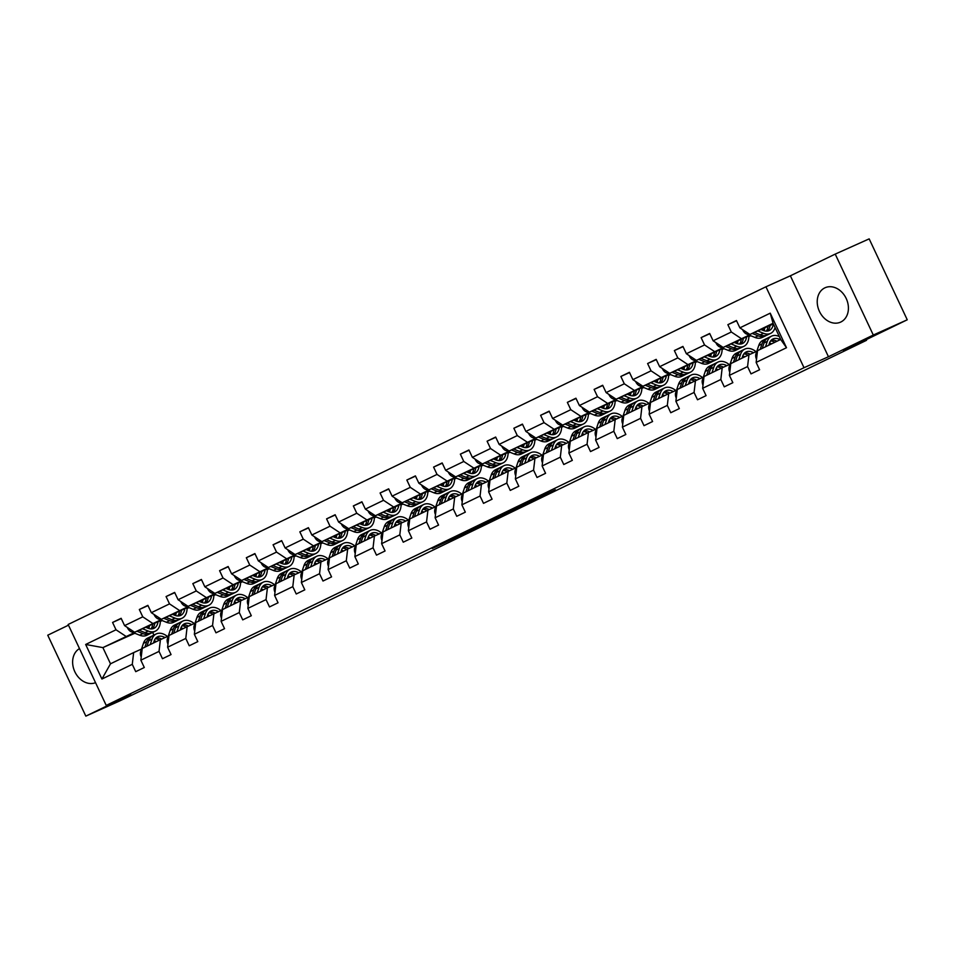 <?xml version="1.0" encoding="UTF-8"?>
<svg xmlns="http://www.w3.org/2000/svg" width="955" height="955" viewBox="0 0 955 955"><rect width="100%" height="100%" fill="white"/><g stroke="black" fill="none" stroke-linecap="round" stroke-linejoin="round"><path stroke-width="1.43" d="M452.634 538.632L432.281 548.492L477.751 527.363L452.634 538.632M824.798 287.885A18.861 14.862 -114.2 0 0 819.354 311.223A18.861 14.862 -114.2 0 0 840.543 322.145A18.861 14.862 -114.2 0 0 840.854 322.002A18.861 14.862 -114.2 0 0 846.285 298.664A18.861 14.862 -114.2 0 0 825.096 287.742A18.861 14.862 -114.2 0 0 824.798 287.885M79.504 648.6A18.861 14.862 -114.2 0 0 74.848 671.771A18.861 14.862 -114.2 0 0 95.536 682.682M68.474 625.179L47.75 635.206L85.831 716.131L119.781 700.898L214.374 655.691M835.219 254.102L790.37 275.804L828.451 356.74L873.3 335.038L835.219 254.102L869.169 238.869L907.25 319.794L843.456 350.664L866.543 340.302L866.233 339.646M873.3 335.038L907.25 319.794M537.725 497.746L507.654 511.999L535.122 499.608L555.344 489.784L513.336 509.337L537.701 497.698M866.543 340.302L214.469 655.882M828.451 356.74L804.014 367.711L106.232 705.411L68.151 624.475L765.934 286.787L804.014 367.711M85.831 716.131L130.68 694.428L106.232 705.411M478.992 525.895L455.762 537.128L503.452 514.924L478.992 525.895M482.287 524.247L529.631 502.258L482.287 524.247M756.145 362.411L757.53 350.664L780.677 339.455L786.502 347.716L756.145 362.411L759.595 369.74L751.024 373.882L747.574 366.565L729.393 375.363L732.843 382.68L724.272 386.835L720.822 379.505L702.641 388.303L706.091 395.633L697.52 399.775L694.07 392.457L675.889 401.255L679.339 408.573L670.768 412.727L667.318 405.398L649.137 414.195L652.587 421.525L644.016 425.679L640.566 418.35L622.385 427.148L625.835 434.477L617.264 438.62L613.814 431.29L595.634 440.088L599.083 447.418L590.512 451.572L587.062 444.242L568.882 453.04L572.332 460.37L563.76 464.512L560.31 457.182L542.13 465.98L545.58 473.31L537.008 477.464L533.558 470.135L515.378 478.933L518.828 486.262L510.257 490.404L506.807 483.087L488.626 491.873L492.076 499.202L483.505 503.357L480.055 496.027L461.874 504.825L465.324 512.155L456.753 516.297L453.303 508.979L435.122 517.777L438.572 525.095L430.001 529.249L426.551 521.919L408.37 530.717L411.82 538.047L403.249 542.201L399.799 534.872L381.618 543.67L385.068 550.987L376.497 555.142L373.047 547.812L354.866 556.61L358.316 563.939L349.745 568.094L346.295 560.764L328.114 569.562L331.564 576.892L322.993 581.034L319.543 573.704L301.362 582.502L304.812 589.832L296.241 593.986L292.791 586.657L274.61 595.454L278.06 602.784L269.489 606.926L266.039 599.597L247.858 608.395L251.308 615.724L242.737 619.879L239.287 612.549L221.106 621.347L224.556 628.677L215.985 632.819L212.535 625.501L194.354 634.287L197.804 641.617L189.233 645.771L185.783 638.441L167.603 647.239L171.052 654.569L162.481 658.711L159.031 651.394L140.851 660.192L144.3 667.509L135.729 671.663L132.279 664.334L101.922 679.029L85.664 644.47L116.009 629.775L112.571 622.445L121.142 618.303L124.592 625.632L142.761 616.835L139.323 609.505L147.894 605.351L151.344 612.68L169.513 603.882L166.075 596.553L174.646 592.41L178.096 599.74L196.264 590.942L192.826 583.612L201.398 579.458L204.847 586.788L223.016 577.99L219.578 570.66L228.15 566.518L231.599 573.836L249.768 565.05L246.33 557.72L254.901 553.566L258.351 560.895L276.52 552.097L273.082 544.768L281.653 540.625L285.103 547.943L303.272 539.145L299.834 531.828L308.405 527.673L311.855 535.003L330.024 526.205L326.586 518.875L335.157 514.733L338.607 522.051L356.776 513.253L353.338 505.935L361.909 501.781L365.359 509.111L383.528 500.313L380.09 492.983L388.661 488.829L392.111 496.158L410.28 487.36L406.842 480.031L415.413 475.888L418.863 483.218L437.032 474.42L433.594 467.091L442.165 462.936L445.615 470.266L463.784 461.468L460.346 454.138L468.917 449.996L472.367 457.326L490.536 448.528L487.098 441.198L495.669 437.044L499.119 444.373L517.288 435.576L513.85 428.246L522.421 424.104L525.871 431.421L544.04 422.635L540.602 415.306L549.173 411.151L552.623 418.481L570.792 409.683L567.354 402.353L575.925 398.211L579.375 405.529L597.543 396.731L594.106 389.413L602.677 385.259L606.127 392.589L624.295 383.791L620.857 376.461L629.429 372.307L632.879 379.636L651.047 370.838L647.609 363.521L656.18 359.367L659.63 366.696L677.799 357.898L674.361 350.569L682.932 346.414L686.382 353.744L704.551 344.946L701.113 337.616L709.684 333.474L713.134 340.804L731.315 332.006L727.865 324.676L736.436 320.522L739.886 327.851L770.231 313.168L786.502 347.716M749.938 335.396L723.162 347.429L749.198 335.098M761.338 329.642L764.728 328.126M762.09 329.952L764.621 328.807M741.331 338.631L731.315 332.006M723.162 347.429L713.134 340.804M729.393 375.363L730.778 363.616L748.947 354.818L747.574 366.565M756.814 351.285L748.947 354.818M723.186 348.348L696.41 360.369L722.446 348.05M734.586 342.594L737.976 341.066M748.887 336.172L750.296 335.539M735.338 342.893L737.869 341.759M750.737 335.73L748.887 336.626M714.579 351.571L704.551 344.946M696.41 360.369L686.382 353.744M702.641 388.303L704.026 376.557L722.195 367.759L720.822 379.505M730.062 364.237L722.195 367.759M696.434 361.3L669.658 373.321L695.694 360.99M707.834 355.546L711.224 354.019M722.135 349.124L723.544 348.491M708.586 355.845L711.117 354.699M723.986 348.671L722.135 349.566M687.827 364.524L677.799 357.898M669.658 373.321L659.63 366.696M675.889 401.255L677.274 389.509L695.443 380.711L694.07 392.457M703.31 377.177L695.443 380.711M669.682 374.241L642.906 386.262L668.942 373.942M681.082 368.487L684.472 366.971M695.383 362.064L696.792 361.444M681.834 368.785L684.365 367.651M697.234 361.623L695.383 362.518M661.075 377.464L651.047 370.838M642.906 386.262L632.879 379.636M649.137 414.195L650.522 402.449L668.691 393.651L667.318 405.398M676.558 390.129L668.691 393.651M642.93 387.193L616.154 399.214L642.19 386.882M654.33 381.439L657.72 379.911M668.631 375.017L670.04 374.384M655.082 381.737L657.613 380.591M670.482 374.563L668.631 375.458M634.323 390.416L624.295 383.791M616.154 399.214L606.127 392.589M622.385 427.148L623.77 415.401L641.939 406.603L640.566 418.35M649.806 403.07L641.939 406.603M616.178 400.133L589.402 412.154L615.438 399.835M627.578 394.379L630.968 392.863M641.879 387.957L643.288 387.336M628.33 394.69L630.861 393.544M643.73 387.515L641.879 388.41M607.571 403.356L597.543 396.731M589.402 412.154L579.375 405.529M595.634 440.088L597.018 428.341L615.187 419.543L613.814 431.29M623.054 416.022L615.187 419.543M589.426 413.085L562.65 425.106L588.686 412.775M600.826 407.331L604.217 405.803M615.127 400.909L616.536 400.276M601.578 407.63L604.109 406.496M616.978 400.455L615.127 401.351M580.819 416.308L570.792 409.683M562.65 425.106L552.623 418.481M568.882 453.04L570.266 441.294L588.435 432.496L587.062 444.242M596.302 428.962L588.435 432.496M562.674 426.026L535.898 438.047L561.934 425.727M574.074 420.272L577.465 418.756M588.375 413.849L589.784 413.229M574.826 420.582L577.357 419.436M590.226 413.408L588.375 414.303M554.067 429.261L544.04 422.635M535.898 438.047L525.871 431.421M542.13 465.98L543.514 454.234L561.683 445.436L560.31 457.182M569.55 441.914L561.683 445.436M535.922 438.978L509.146 450.999L535.182 438.679M547.322 433.224L550.713 431.696M561.624 426.801L563.032 426.169M548.075 433.522L550.605 432.388M563.474 426.348L561.624 427.243M527.315 442.201L517.288 435.576M509.146 450.999L499.119 444.373M515.378 478.933L516.762 467.186L534.931 458.388L533.558 470.135M542.798 454.855L534.931 458.388M509.17 451.918L482.394 463.951L508.43 451.62M520.571 446.164L523.961 444.648M534.872 439.742L536.28 439.121M521.323 446.474L523.853 445.328M536.722 439.3L534.872 440.195M500.563 455.153L490.536 448.528M482.394 463.951L472.367 457.326M488.626 491.873L490.011 480.126L508.179 471.34L506.807 483.087M516.046 467.807L508.179 471.34M482.418 464.87L455.642 476.891L481.678 464.572M493.819 459.116L497.209 457.588M508.12 452.694L509.528 452.061M494.571 459.415L497.101 458.281M509.97 452.24L508.12 453.148M473.811 468.093L463.784 461.468M455.642 476.891L445.615 470.266M461.874 504.825L463.259 493.078L481.427 484.281L480.055 496.027M489.294 480.747L481.427 484.281M455.666 477.81L428.89 489.843L454.926 477.512M467.067 472.057L470.457 470.54M481.368 465.646L482.776 465.013M467.819 472.367L470.349 471.221M483.218 465.192L481.368 466.088M447.059 481.045L437.032 474.42M428.89 489.843L418.863 483.218M435.122 517.777L436.507 506.031L454.676 497.233L453.303 508.979M462.542 493.699L454.676 497.233M428.914 490.763L402.139 502.784L428.174 490.464M440.315 485.009L443.705 483.481M454.616 478.586L456.024 477.954M441.067 485.307L443.598 484.173M456.466 478.145L454.616 479.04M420.307 493.986L410.28 487.36M402.139 502.784L392.111 496.158M408.37 530.717L409.755 518.971L427.924 510.173L426.551 521.919M435.79 506.651L427.924 510.173M402.162 503.715L375.387 515.736L401.422 503.404M413.563 497.961L416.953 496.433M427.864 491.538L429.273 490.906M414.315 498.259L416.846 497.113M429.714 491.085L427.864 491.98M393.556 506.938L383.528 500.313M375.387 515.736L365.359 509.111M381.618 543.67L383.003 531.923L401.172 523.125L399.799 534.872M409.038 519.592L401.172 523.125M375.411 516.655L348.635 528.676L374.67 516.357M386.811 510.901L390.201 509.385M401.112 504.479L402.521 503.858M387.563 511.2L390.094 510.065M402.962 504.037L401.112 504.932M366.804 519.878L356.776 513.253M348.635 528.676L338.607 522.051M354.866 556.61L356.251 544.863L374.42 536.065L373.047 547.812M382.287 532.544L374.42 536.065M348.659 529.607L321.883 541.628L347.918 529.297M360.059 523.853L363.449 522.325M374.36 517.431L375.769 516.798M360.811 524.152L363.342 523.006M376.21 516.977L374.36 517.873M340.052 532.83L330.024 526.205M321.883 541.628L311.855 535.003M328.114 569.562L329.499 557.816L347.668 549.018L346.295 560.764M355.535 545.484L347.668 549.018M321.907 542.547L295.131 554.569L321.167 542.249M333.307 536.794L336.697 535.278M347.608 530.371L349.017 529.75M334.059 537.104L336.59 535.958M349.458 529.93L347.608 530.825M313.3 545.771L303.272 539.145M295.131 554.569L285.103 547.943M301.362 582.502L302.747 570.756L320.916 561.958L319.543 573.704M328.783 558.436L320.916 561.958M295.155 555.5L268.379 567.521L294.415 555.189M306.555 549.746L309.945 548.218M320.856 543.323L322.265 542.691M307.307 550.044L309.838 548.91M322.706 542.87L320.856 543.765M286.548 558.723L276.52 552.097M268.379 567.521L258.351 560.895M274.61 595.454L275.995 583.708L294.164 574.91L292.791 586.657M302.031 571.377L294.164 574.91M268.403 568.44L241.627 580.473L267.663 568.141M279.803 562.686L283.193 561.17M294.104 556.264L295.513 555.643M280.555 562.996L283.086 561.85M295.954 555.822L294.104 556.717M259.796 571.675L249.768 565.05M241.627 580.473L231.599 573.836M247.858 608.395L249.243 596.648L267.412 587.85L266.039 599.597M275.279 584.329L267.412 587.85M241.651 581.392L214.875 593.413L240.911 581.094M253.051 575.638L256.441 574.11M267.352 569.216L268.761 568.583M253.803 575.937L256.334 574.803M269.203 568.762L267.352 569.669M233.044 584.615L223.016 577.99M214.875 593.413L204.847 586.788M221.106 621.347L222.491 609.6L240.66 600.802L239.287 612.549M248.527 597.269L240.66 600.802M214.899 594.332L188.123 606.365L214.159 594.034M226.299 588.578L229.689 587.062M240.6 582.168L242.009 581.535M227.051 588.889L229.582 587.743M242.451 581.714L240.6 582.61M206.292 597.567L196.264 590.942M188.123 606.365L178.096 599.74M194.354 634.287L195.739 622.541L213.908 613.755L212.535 625.501M221.775 610.221L213.908 613.755M188.147 607.285L161.371 619.306L187.407 606.986M199.547 601.531L202.938 600.003M213.848 595.108L215.257 594.476M200.299 601.829L202.83 600.695M215.699 594.655L213.848 595.562M179.54 610.508L169.513 603.882M161.371 619.306L151.344 612.68M167.603 647.239L168.987 635.493L187.156 626.695L185.783 638.441M195.023 623.161L187.156 626.695M161.395 620.237L134.619 632.258L160.655 619.926M172.795 614.471L176.186 612.955M187.096 608.06L188.505 607.428M173.547 614.781L176.078 613.635M188.947 607.607L187.096 608.502M152.788 623.46L142.761 616.835M134.619 632.258L124.592 625.632M140.851 660.192L142.235 648.445L160.404 639.647L159.031 651.394M168.271 636.114L160.404 639.647M134.846 633.261L102.889 647.609L133.903 632.879M146.043 627.423L149.434 625.895M160.345 621.001L161.753 620.368M149.29 626.778L146.998 627.805M162.195 620.559L160.345 621.454M126.036 636.4L116.009 629.775M85.664 644.47L102.889 647.609L110.505 663.797L133.652 652.587L132.279 664.334M790.37 275.804L765.934 286.787M780.677 339.455L773.061 323.279L749.914 334.477L773.371 323.948M141.519 649.066L133.652 652.587M152.669 632.449L153.91 635.075M110.505 663.797L101.922 679.029M749.914 334.477L739.886 327.851M770.231 313.168L773.061 323.279M121.261 618.553L112.571 622.445M148.013 605.601L139.323 609.505M174.765 592.661L166.075 596.553M201.517 579.709L192.826 583.612M228.269 566.757L219.578 570.66M255.021 553.816L246.33 557.72M281.773 540.864L273.082 544.768M308.525 527.924L299.834 531.828M335.277 514.972L326.586 518.875M362.029 502.032L353.338 505.935M388.781 489.079L380.09 492.983M415.532 476.139L406.842 480.031M442.284 463.187L433.594 467.091M469.036 450.247L460.346 454.138M495.788 437.295L487.098 441.198M522.54 424.342L513.85 428.246M549.292 411.402L540.602 415.306M576.044 398.45L567.354 402.353M602.796 385.51L594.106 389.413M629.548 372.557L620.857 376.461M656.3 359.617L647.609 363.521M683.052 346.665L674.361 350.569M709.804 333.725L701.113 337.616M736.556 320.773L727.865 324.676M471.842 529.309L459.271 535.469L482.776 524.952M487.635 522.015L482.764 524.892M487.814 522.385L471.925 529.476M497.471 517.097L487.229 521.979L497.4 516.942M127.445 627.519L127.457 627.817A6.41 3.939 64.2 0 0 131.312 631.828L139.621 635.194A18.491 11.388 64.2 0 0 146.795 635.302L150.054 633.714A18.491 11.388 64.2 0 0 151.045 633.141M148.801 628.509A15.352 9.455 64.2 0 0 149.469 625.585M142.474 628.724L148.192 631.052A18.491 11.388 64.2 0 0 155.367 631.148A18.491 11.388 64.2 0 0 160.345 620.702M145.697 627.28L148.049 628.235A15.352 9.455 64.2 0 0 154.006 628.318A15.352 9.455 64.2 0 0 158.017 621.753M136.947 631.207L142.88 633.619A18.491 11.388 64.2 0 0 150.054 633.714M152.716 624.128A15.352 9.455 -115.8 0 1 151.009 628.915M155.367 631.148L152.108 632.723A18.491 11.388 -115.8 0 1 144.945 632.628L139.084 630.252M152.251 628.856A15.352 9.455 64.2 0 0 154.77 623.209M153.469 643.002L154.101 641.103A15.352 9.455 -115.8 0 1 157.611 636.77A15.352 9.455 -115.8 0 1 165.024 637.57M150.198 644.577L152.012 639.158A18.491 11.388 -115.8 0 1 156.238 633.941A18.491 11.388 -115.8 0 1 167.459 636.472M141.221 657.052A6.41 3.939 -115.8 0 1 140.648 651.656L143.441 643.312A18.491 11.388 -115.8 0 1 147.667 638.095L150.926 636.519A18.491 11.388 64.2 0 0 146.7 641.724L144.885 647.156M154.232 640.733A15.352 9.455 -115.8 0 1 156.298 641.629M146.939 646.165L148.753 640.733A18.491 11.388 -115.8 0 1 152.979 635.517L156.238 633.941M161.658 639.086A15.352 9.455 64.2 0 0 156.107 637.821M151.988 636.102A18.491 11.388 64.2 0 0 150.926 636.519M155.283 638.752A15.352 9.455 -115.8 0 1 159.557 640.053M154.197 614.566L154.209 614.877A6.41 3.939 64.2 0 0 158.064 618.876L166.373 622.254A18.491 11.388 64.2 0 0 173.547 622.35L176.806 620.774A18.491 11.388 64.2 0 0 177.797 620.189M175.553 615.557A15.352 9.455 64.2 0 0 176.221 612.633M169.226 615.784L174.944 618.1A18.491 11.388 64.2 0 0 182.119 618.195A18.491 11.388 64.2 0 0 187.096 607.75M172.449 614.34L174.801 615.295A15.352 9.455 64.2 0 0 180.758 615.366A15.352 9.455 64.2 0 0 184.769 608.801M163.699 618.267L169.632 620.678A18.491 11.388 64.2 0 0 176.806 620.774M179.468 611.176A15.352 9.455 -115.8 0 1 177.761 615.963M182.119 618.195L178.86 619.771A18.491 11.388 -115.8 0 1 171.697 619.676L165.836 617.3M179.003 615.903A15.352 9.455 64.2 0 0 181.522 610.257M180.949 601.626L180.961 601.925A6.41 3.939 64.2 0 0 184.816 605.936L193.125 609.302A18.491 11.388 64.2 0 0 200.299 609.397L203.558 607.822A18.491 11.388 64.2 0 0 204.549 607.249M202.305 602.617A15.352 9.455 64.2 0 0 202.973 599.692M195.978 602.832L201.696 605.16A18.491 11.388 64.2 0 0 208.87 605.255A18.491 11.388 64.2 0 0 213.848 594.81M199.201 601.387L201.553 602.342A15.352 9.455 64.2 0 0 207.51 602.426A15.352 9.455 64.2 0 0 211.521 595.86M190.451 605.315L196.384 607.726A18.491 11.388 64.2 0 0 203.558 607.822M206.22 598.236A15.352 9.455 -115.8 0 1 204.513 603.023M208.87 605.255L205.612 606.831A18.491 11.388 -115.8 0 1 198.449 606.735L192.588 604.36M205.755 602.951A15.352 9.455 64.2 0 0 208.274 597.317M180.22 630.061L180.853 628.151A15.352 9.455 -115.8 0 1 184.363 623.83A15.352 9.455 -115.8 0 1 191.776 624.618M176.95 631.637L178.764 626.205A18.491 11.388 -115.8 0 1 182.99 621.001A18.491 11.388 -115.8 0 1 194.211 623.531M167.973 644.1A6.41 3.939 -115.8 0 1 167.4 638.716L170.193 630.36A18.491 11.388 -115.8 0 1 174.419 625.143L177.678 623.567A18.491 11.388 64.2 0 0 173.452 628.784L171.637 634.204M180.984 627.781A15.352 9.455 -115.8 0 1 183.05 628.688M173.691 633.213L175.505 627.781A18.491 11.388 -115.8 0 1 179.731 622.576L182.99 621.001M188.41 626.134A15.352 9.455 64.2 0 0 182.859 624.868M178.74 623.149A18.491 11.388 64.2 0 0 177.678 623.567M182.035 625.8A15.352 9.455 -115.8 0 1 186.309 627.113M206.972 617.109L207.605 615.211A15.352 9.455 -115.8 0 1 211.115 610.878A15.352 9.455 -115.8 0 1 218.528 611.678M203.702 618.685L205.516 613.265A18.491 11.388 -115.8 0 1 209.742 608.049A18.491 11.388 -115.8 0 1 220.963 610.579M194.725 631.16A6.41 3.939 -115.8 0 1 194.151 625.764L196.945 617.408A18.491 11.388 -115.8 0 1 201.171 612.203L204.43 610.627A18.491 11.388 64.2 0 0 200.204 615.832L198.389 621.263M207.736 614.841A15.352 9.455 -115.8 0 1 209.802 615.736M200.443 620.261L202.257 614.841A18.491 11.388 -115.8 0 1 206.483 609.624L209.742 608.049M215.162 613.194A15.352 9.455 64.2 0 0 209.611 611.916M205.492 610.209A18.491 11.388 64.2 0 0 204.43 610.627M208.787 612.859A15.352 9.455 -115.8 0 1 213.06 614.161M207.701 588.674L207.713 588.972A6.41 3.939 64.2 0 0 211.568 592.983L219.877 596.362A18.491 11.388 64.2 0 0 227.051 596.457L230.31 594.881A18.491 11.388 64.2 0 0 231.301 594.297M229.057 589.665A15.352 9.455 64.2 0 0 229.725 586.74M222.73 589.88L228.448 592.207A18.491 11.388 64.2 0 0 235.622 592.303A18.491 11.388 64.2 0 0 240.6 581.858M225.953 588.435L228.305 589.39A15.352 9.455 64.2 0 0 234.262 589.474A15.352 9.455 64.2 0 0 238.273 582.908M217.203 592.375L223.136 594.786A18.491 11.388 64.2 0 0 230.31 594.881M232.972 585.284A15.352 9.455 -115.8 0 1 231.265 590.071M235.622 592.303L232.363 593.879A18.491 11.388 -115.8 0 1 225.201 593.783L219.34 591.408M232.507 590.011A15.352 9.455 64.2 0 0 235.026 584.365M233.724 604.169L234.357 602.259A15.352 9.455 -115.8 0 1 237.867 597.926A15.352 9.455 -115.8 0 1 245.28 598.725M230.453 605.745L232.268 600.313A18.491 11.388 -115.8 0 1 236.494 595.096A18.491 11.388 -115.8 0 1 247.715 597.639M221.476 618.207A6.41 3.939 -115.8 0 1 220.903 612.824L223.697 604.467A18.491 11.388 -115.8 0 1 227.923 599.251L231.182 597.675A18.491 11.388 64.2 0 0 226.956 602.892L225.141 608.311M234.488 601.889A15.352 9.455 -115.8 0 1 236.554 602.796M227.195 607.32L229.009 601.889A18.491 11.388 -115.8 0 1 233.235 596.684L236.494 595.096M241.913 600.241A15.352 9.455 64.2 0 0 236.363 598.976M232.244 597.257A18.491 11.388 64.2 0 0 231.182 597.675M235.539 599.907A15.352 9.455 -115.8 0 1 239.812 601.22M234.453 575.722L234.464 576.032A6.41 3.939 64.2 0 0 238.32 580.043L246.629 583.41A18.491 11.388 64.2 0 0 253.803 583.505L257.062 581.929A18.491 11.388 64.2 0 0 258.053 581.356M255.809 576.725A15.352 9.455 64.2 0 0 256.477 573.8M249.482 576.939L255.2 579.255A18.491 11.388 64.2 0 0 262.374 579.363A18.491 11.388 64.2 0 0 267.352 568.917M252.705 575.495L255.057 576.45A15.352 9.455 64.2 0 0 261.013 576.534A15.352 9.455 64.2 0 0 265.024 569.968M243.955 579.422L249.888 581.834A18.491 11.388 64.2 0 0 257.062 581.929M259.724 572.343A15.352 9.455 -115.8 0 1 258.017 577.13M262.374 579.363L259.115 580.938A18.491 11.388 -115.8 0 1 251.953 580.843L246.092 578.455M259.259 577.059A15.352 9.455 64.2 0 0 261.777 571.424M260.476 591.217L261.109 589.307A15.352 9.455 -115.8 0 1 264.619 584.985A15.352 9.455 -115.8 0 1 272.032 585.785M257.205 592.792L259.02 587.373A18.491 11.388 -115.8 0 1 263.246 582.156A18.491 11.388 -115.8 0 1 274.467 584.687M248.228 605.267A6.41 3.939 -115.8 0 1 247.655 599.871L250.449 591.515A18.491 11.388 -115.8 0 1 254.675 586.31L257.934 584.723A18.491 11.388 64.2 0 0 253.708 589.939L251.893 595.371M261.24 588.937A15.352 9.455 -115.8 0 1 263.305 589.844M253.946 594.368L255.761 588.949A18.491 11.388 -115.8 0 1 259.987 583.732L263.246 582.156M268.665 587.301A15.352 9.455 64.2 0 0 263.114 586.024M258.996 584.317A18.491 11.388 64.2 0 0 257.934 584.723M262.291 586.967A15.352 9.455 -115.8 0 1 266.564 588.268M261.204 562.782L261.216 563.08A6.41 3.939 64.2 0 0 265.072 567.091L273.381 570.469A18.491 11.388 64.2 0 0 280.555 570.565L283.814 568.989A18.491 11.388 64.2 0 0 284.805 568.404M282.561 563.772A15.352 9.455 64.2 0 0 283.229 560.848M276.234 563.987L281.952 566.315A18.491 11.388 64.2 0 0 289.126 566.411A18.491 11.388 64.2 0 0 294.104 555.965M279.457 562.543L281.809 563.498A15.352 9.455 64.2 0 0 287.765 563.581A15.352 9.455 64.2 0 0 291.776 557.016M270.707 566.47L276.64 568.882A18.491 11.388 64.2 0 0 283.814 568.989M286.476 559.391A15.352 9.455 -115.8 0 1 284.769 564.178M289.126 566.411L285.867 567.986A18.491 11.388 -115.8 0 1 278.705 567.891L272.844 565.515M286.011 564.119A15.352 9.455 64.2 0 0 288.529 558.472M287.228 578.264L287.861 576.366A15.352 9.455 -115.8 0 1 291.371 572.033A15.352 9.455 -115.8 0 1 298.784 572.833M283.957 579.852L285.772 574.421A18.491 11.388 -115.8 0 1 289.998 569.204A18.491 11.388 -115.8 0 1 301.219 571.747M274.98 592.315A6.41 3.939 -115.8 0 1 274.407 586.931L277.201 578.575A18.491 11.388 -115.8 0 1 281.427 573.358L284.685 571.782A18.491 11.388 64.2 0 0 280.46 576.999L278.645 582.419M287.992 575.996A15.352 9.455 -115.8 0 1 290.057 576.904M280.698 581.428L282.513 575.996A18.491 11.388 -115.8 0 1 286.739 570.78L289.998 569.204M295.417 574.349A15.352 9.455 64.2 0 0 289.866 573.084M285.748 571.365A18.491 11.388 64.2 0 0 284.685 571.782M289.043 574.015A15.352 9.455 -115.8 0 1 293.316 575.316M287.956 549.829L287.968 550.14A6.41 3.939 64.2 0 0 291.824 554.151L300.133 557.517A18.491 11.388 64.2 0 0 307.307 557.613L310.566 556.037A18.491 11.388 64.2 0 0 311.557 555.452M309.313 550.832A15.352 9.455 64.2 0 0 309.981 547.907M302.986 551.047L308.704 553.363A18.491 11.388 64.2 0 0 315.878 553.47A18.491 11.388 64.2 0 0 320.856 543.025M306.209 549.602L308.561 550.558A15.352 9.455 64.2 0 0 314.517 550.641A15.352 9.455 64.2 0 0 318.528 544.075M297.459 553.53L303.392 555.941A18.491 11.388 64.2 0 0 310.566 556.037M313.228 546.451A15.352 9.455 -115.8 0 1 311.521 551.226M315.878 553.47L312.619 555.046A18.491 11.388 -115.8 0 1 305.457 554.939L299.595 552.563M312.763 551.166A15.352 9.455 64.2 0 0 315.281 545.532M313.98 565.324L314.613 563.414A15.352 9.455 -115.8 0 1 318.122 559.093A15.352 9.455 -115.8 0 1 325.536 559.893M310.709 566.9L312.524 561.48A18.491 11.388 -115.8 0 1 316.75 556.264A18.491 11.388 -115.8 0 1 327.971 558.794M301.732 579.375A6.41 3.939 -115.8 0 1 301.159 573.979L303.953 565.623A18.491 11.388 -115.8 0 1 308.179 560.406L311.437 558.83A18.491 11.388 64.2 0 0 307.212 564.047L305.397 569.478M314.744 563.044A15.352 9.455 -115.8 0 1 316.809 563.951M307.45 568.476L309.265 563.056A18.491 11.388 -115.8 0 1 313.491 557.839L316.75 556.264M322.169 561.397A15.352 9.455 64.2 0 0 316.618 560.131M312.5 558.424A18.491 11.388 64.2 0 0 311.437 558.83M315.795 561.062A15.352 9.455 -115.8 0 1 320.068 562.376M314.708 536.889L314.72 537.188A6.41 3.939 64.2 0 0 318.576 541.199L326.885 544.565A18.491 11.388 64.2 0 0 334.059 544.672L337.318 543.097A18.491 11.388 64.2 0 0 338.309 542.512M336.065 537.88A15.352 9.455 64.2 0 0 336.733 534.955M329.738 538.095L335.456 540.423A18.491 11.388 64.2 0 0 342.63 540.518A18.491 11.388 64.2 0 0 347.608 530.073M332.961 536.65L335.312 537.605A15.352 9.455 64.2 0 0 341.269 537.689A15.352 9.455 64.2 0 0 345.28 531.123M324.211 540.578L330.144 542.989A18.491 11.388 64.2 0 0 337.318 543.097M339.98 533.499A15.352 9.455 -115.8 0 1 338.273 538.286M342.63 540.518L339.371 542.094A18.491 11.388 -115.8 0 1 332.209 541.998L326.347 539.623M339.514 538.226A15.352 9.455 64.2 0 0 342.033 532.58M340.732 552.372L341.365 550.474A15.352 9.455 -115.8 0 1 344.874 546.141A15.352 9.455 -115.8 0 1 352.288 546.94M337.461 553.96L339.276 548.528A18.491 11.388 -115.8 0 1 343.502 543.311A18.491 11.388 -115.8 0 1 354.723 545.842M328.484 566.422A6.41 3.939 -115.8 0 1 327.911 561.039L330.705 552.682A18.491 11.388 -115.8 0 1 334.93 547.466L338.189 545.89A18.491 11.388 64.2 0 0 333.964 551.107L332.149 556.526M341.496 550.104A15.352 9.455 -115.8 0 1 343.561 550.999M334.202 555.535L336.017 550.104A18.491 11.388 -115.8 0 1 340.243 544.887L343.502 543.311M348.921 548.457A15.352 9.455 64.2 0 0 343.37 547.191M339.252 545.472A18.491 11.388 64.2 0 0 338.189 545.89M342.547 548.122A15.352 9.455 -115.8 0 1 346.82 549.423M341.46 523.937L341.472 524.247A6.41 3.939 64.2 0 0 345.328 528.246L353.637 531.625A18.491 11.388 64.2 0 0 360.811 531.72L364.07 530.144A18.491 11.388 64.2 0 0 365.061 529.559M362.816 524.94A15.352 9.455 64.2 0 0 363.485 522.015M356.49 525.155L362.208 527.47A18.491 11.388 64.2 0 0 369.382 527.578A18.491 11.388 64.2 0 0 374.36 517.133M359.713 523.71L362.064 524.665A15.352 9.455 64.2 0 0 368.021 524.749A15.352 9.455 64.2 0 0 372.032 518.171M350.963 527.638L356.895 530.049A18.491 11.388 64.2 0 0 364.07 530.144M366.732 520.547A15.352 9.455 -115.8 0 1 365.025 525.334M369.382 527.578L366.123 529.154A18.491 11.388 -115.8 0 1 358.961 529.046L353.099 526.671M366.266 525.274A15.352 9.455 64.2 0 0 368.785 519.627M367.484 539.432L368.117 537.522A15.352 9.455 -115.8 0 1 371.626 533.2A15.352 9.455 -115.8 0 1 379.04 534M364.213 541.008L366.028 535.588A18.491 11.388 -115.8 0 1 370.254 530.371A18.491 11.388 -115.8 0 1 381.475 532.902M355.236 553.47A6.41 3.939 -115.8 0 1 354.663 548.086L357.457 539.73A18.491 11.388 -115.8 0 1 361.682 534.514L364.941 532.938A18.491 11.388 64.2 0 0 360.715 538.154L358.901 543.586M368.248 537.152A15.352 9.455 -115.8 0 1 370.313 538.059M360.954 542.583L362.769 537.164A18.491 11.388 -115.8 0 1 366.995 531.947L370.254 530.371M375.673 535.504A15.352 9.455 64.2 0 0 370.122 534.239M366.004 532.532A18.491 11.388 64.2 0 0 364.941 532.938M369.299 535.17A15.352 9.455 -115.8 0 1 373.572 536.483M368.212 510.997L368.224 511.295A6.41 3.939 64.2 0 0 372.08 515.306L380.388 518.672A18.491 11.388 64.2 0 0 387.563 518.78L390.822 517.204A18.491 11.388 64.2 0 0 391.813 516.619M389.568 511.987A15.352 9.455 64.2 0 0 390.237 509.063M383.242 512.202L388.96 514.53A18.491 11.388 64.2 0 0 396.134 514.626A18.491 11.388 64.2 0 0 401.112 504.18M386.465 510.758L388.816 511.713A15.352 9.455 64.2 0 0 394.773 511.796A15.352 9.455 64.2 0 0 398.784 505.231M377.714 514.685L383.647 517.097A18.491 11.388 64.2 0 0 390.822 517.204M393.484 507.606A15.352 9.455 -115.8 0 1 391.777 512.393M396.134 514.626L392.875 516.201A18.491 11.388 -115.8 0 1 385.713 516.106L379.851 513.73M393.018 512.334A15.352 9.455 64.2 0 0 395.537 506.687M394.236 526.48L394.869 524.582A15.352 9.455 -115.8 0 1 398.378 520.248A15.352 9.455 -115.8 0 1 405.791 521.048M390.965 528.067L392.78 522.636A18.491 11.388 -115.8 0 1 397.005 517.419A18.491 11.388 -115.8 0 1 408.227 519.95M381.988 540.53A6.41 3.939 -115.8 0 1 381.415 535.134L384.208 526.79A18.491 11.388 -115.8 0 1 388.434 521.573L391.693 519.998A18.491 11.388 64.2 0 0 387.467 525.214L385.653 530.634M395 524.211A15.352 9.455 -115.8 0 1 397.065 525.107M387.706 529.643L389.521 524.211A18.491 11.388 -115.8 0 1 393.747 518.995L397.005 517.419M402.425 522.564A15.352 9.455 64.2 0 0 396.874 521.299M392.756 519.58A18.491 11.388 64.2 0 0 391.693 519.998M396.05 522.23A15.352 9.455 -115.8 0 1 400.324 523.531M394.964 498.044L394.976 498.355A6.41 3.939 64.2 0 0 398.832 502.354L407.14 505.732A18.491 11.388 64.2 0 0 414.315 505.828L417.574 504.252A18.491 11.388 64.2 0 0 418.565 503.667M416.32 499.047A15.352 9.455 64.2 0 0 416.989 496.111M409.993 499.262L415.712 501.578A18.491 11.388 64.2 0 0 422.886 501.673A18.491 11.388 64.2 0 0 427.864 491.24M413.217 497.818L415.568 498.773A15.352 9.455 64.2 0 0 421.525 498.844A15.352 9.455 64.2 0 0 425.536 492.279M404.466 501.745L410.399 504.156A18.491 11.388 64.2 0 0 417.574 504.252M420.236 494.654A15.352 9.455 -115.8 0 1 418.529 499.441M422.886 501.673L419.627 503.261A18.491 11.388 -115.8 0 1 412.464 503.154L406.603 500.778M419.77 499.381A15.352 9.455 64.2 0 0 422.289 493.735M420.988 513.539L421.621 511.629A15.352 9.455 -115.8 0 1 425.13 507.308A15.352 9.455 -115.8 0 1 432.543 508.108M417.717 515.115L419.532 509.684A18.491 11.388 -115.8 0 1 423.757 504.479A18.491 11.388 -115.8 0 1 434.979 507.01M408.74 527.578A6.41 3.939 -115.8 0 1 408.167 522.194L410.96 513.838A18.491 11.388 -115.8 0 1 415.186 508.621L418.445 507.045A18.491 11.388 64.2 0 0 414.219 512.262L412.405 517.682M421.752 511.259A15.352 9.455 -115.8 0 1 423.817 512.167M414.458 516.691L416.273 511.271A18.491 11.388 -115.8 0 1 420.498 506.055L423.757 504.479M429.177 509.612A15.352 9.455 64.2 0 0 423.626 508.346M419.508 506.627A18.491 11.388 64.2 0 0 418.445 507.045M422.802 509.278A15.352 9.455 -115.8 0 1 427.076 510.591M421.716 485.104L421.728 485.403A6.41 3.939 64.2 0 0 425.584 489.414L433.892 492.78A18.491 11.388 64.2 0 0 441.067 492.887L444.326 491.3A18.491 11.388 64.2 0 0 445.317 490.727M443.072 486.095A15.352 9.455 64.2 0 0 443.741 483.17M436.745 486.31L442.463 488.638A18.491 11.388 64.2 0 0 449.638 488.733A18.491 11.388 64.2 0 0 454.616 478.288M439.969 484.865L442.32 485.82A15.352 9.455 64.2 0 0 448.277 485.904A15.352 9.455 64.2 0 0 452.288 479.338M431.218 488.793L437.151 491.204A18.491 11.388 64.2 0 0 444.326 491.3M446.988 481.714A15.352 9.455 -115.8 0 1 445.281 486.501M449.638 488.733L446.379 490.309A18.491 11.388 -115.8 0 1 439.216 490.213L433.355 487.838M446.522 486.441A15.352 9.455 64.2 0 0 449.041 480.795M447.74 500.587L448.373 498.689A15.352 9.455 -115.8 0 1 451.882 494.356A15.352 9.455 -115.8 0 1 459.295 495.156M444.469 502.163L446.283 496.743A18.491 11.388 -115.8 0 1 450.509 491.527A18.491 11.388 -115.8 0 1 461.731 494.057M435.492 514.638A6.41 3.939 -115.8 0 1 434.919 509.242L437.712 500.898A18.491 11.388 -115.8 0 1 441.938 495.681L445.197 494.105A18.491 11.388 64.2 0 0 440.971 499.31L439.157 504.741M448.504 498.319A15.352 9.455 -115.8 0 1 450.569 499.214M441.21 503.751L443.025 498.319A18.491 11.388 -115.8 0 1 447.25 493.102L450.509 491.527M455.929 496.672A15.352 9.455 64.2 0 0 450.378 495.406M446.26 493.687A18.491 11.388 64.2 0 0 445.197 494.105M449.554 496.337A15.352 9.455 -115.8 0 1 453.828 497.639M448.468 472.152L448.48 472.462A6.41 3.939 64.2 0 0 452.336 476.461L460.644 479.84A18.491 11.388 64.2 0 0 467.819 479.935L471.078 478.36A18.491 11.388 64.2 0 0 472.068 477.775M469.824 473.143A15.352 9.455 64.2 0 0 470.493 470.218M463.497 473.37L469.215 475.686A18.491 11.388 64.2 0 0 476.39 475.781A18.491 11.388 64.2 0 0 481.368 465.336M466.72 471.925L469.072 472.88A15.352 9.455 64.2 0 0 475.029 472.952A15.352 9.455 64.2 0 0 479.04 466.386M457.97 475.853L463.903 478.264A18.491 11.388 64.2 0 0 471.078 478.36M473.74 468.762A15.352 9.455 -115.8 0 1 472.033 473.549M476.39 475.781L473.131 477.357A18.491 11.388 -115.8 0 1 465.968 477.261L460.107 474.886M473.274 473.489A15.352 9.455 64.2 0 0 475.793 467.843M474.492 487.647L475.124 485.737A15.352 9.455 -115.8 0 1 478.634 481.404A15.352 9.455 -115.8 0 1 486.047 482.203M471.221 489.223L473.035 483.791A18.491 11.388 -115.8 0 1 477.261 478.586A18.491 11.388 -115.8 0 1 488.483 481.117M462.244 501.685A6.41 3.939 -115.8 0 1 461.671 496.302L464.464 487.945A18.491 11.388 -115.8 0 1 468.69 482.729L471.949 481.153A18.491 11.388 64.2 0 0 467.723 486.37L465.909 491.789M475.256 485.367A15.352 9.455 -115.8 0 1 477.321 486.274M467.962 490.798L469.776 485.367A18.491 11.388 -115.8 0 1 474.002 480.162L477.261 478.586M482.681 483.719A15.352 9.455 64.2 0 0 477.13 482.454M473.012 480.735A18.491 11.388 64.2 0 0 471.949 481.153M476.306 483.385A15.352 9.455 -115.8 0 1 480.58 484.698M475.22 459.2L475.232 459.51A6.41 3.939 64.2 0 0 479.088 463.521L487.396 466.888A18.491 11.388 64.2 0 0 494.571 466.983L497.83 465.407A18.491 11.388 64.2 0 0 498.82 464.834M496.576 460.203A15.352 9.455 64.2 0 0 497.245 457.278M490.249 460.417L495.967 462.745A18.491 11.388 64.2 0 0 503.142 462.841A18.491 11.388 64.2 0 0 508.12 452.395M493.472 458.973L495.824 459.928A15.352 9.455 64.2 0 0 501.781 460.012A15.352 9.455 64.2 0 0 505.792 453.446M484.722 462.9L490.655 465.312A18.491 11.388 64.2 0 0 497.83 465.407M500.492 455.822A15.352 9.455 -115.8 0 1 498.785 460.608M503.142 462.841L499.883 464.417A18.491 11.388 -115.8 0 1 492.72 464.321L486.859 461.945M500.026 460.537A15.352 9.455 64.2 0 0 502.545 454.902M501.244 474.695L501.876 472.797A15.352 9.455 -115.8 0 1 505.386 468.463A15.352 9.455 -115.8 0 1 512.799 469.263M497.973 476.27L499.787 470.851A18.491 11.388 -115.8 0 1 504.013 465.634A18.491 11.388 -115.8 0 1 515.234 468.165M488.996 488.745A6.41 3.939 -115.8 0 1 488.423 483.349L491.216 474.993A18.491 11.388 -115.8 0 1 495.442 469.788L498.701 468.201A18.491 11.388 64.2 0 0 494.475 473.417L492.661 478.849M502.008 472.427A15.352 9.455 -115.8 0 1 504.073 473.322M494.714 477.846L496.528 472.427A18.491 11.388 -115.8 0 1 500.754 467.21L504.013 465.634M509.433 470.779A15.352 9.455 64.2 0 0 503.882 469.502M499.763 467.795A18.491 11.388 64.2 0 0 498.701 468.201M503.058 470.445A15.352 9.455 -115.8 0 1 507.332 471.746M501.972 446.26L501.984 446.558A6.41 3.939 64.2 0 0 505.84 450.569L514.148 453.947A18.491 11.388 64.2 0 0 521.323 454.043L524.582 452.467A18.491 11.388 64.2 0 0 525.572 451.882M523.328 447.25A15.352 9.455 64.2 0 0 523.997 444.326M517.001 447.465L522.719 449.793A18.491 11.388 64.2 0 0 529.894 449.889A18.491 11.388 64.2 0 0 534.872 439.443M520.224 446.021L522.576 446.976A15.352 9.455 64.2 0 0 528.533 447.059A15.352 9.455 64.2 0 0 532.544 440.494M511.474 449.96L517.407 452.372A18.491 11.388 64.2 0 0 524.582 452.467M527.244 442.869A15.352 9.455 -115.8 0 1 525.537 447.656M529.894 449.889L526.635 451.464A18.491 11.388 -115.8 0 1 519.472 451.369L513.611 448.993M526.778 447.597A15.352 9.455 64.2 0 0 529.297 441.95M527.996 461.743L528.628 459.844A15.352 9.455 -115.8 0 1 532.138 455.511A15.352 9.455 -115.8 0 1 539.551 456.311M524.725 463.33L526.539 457.899A18.491 11.388 -115.8 0 1 530.765 452.682A18.491 11.388 -115.8 0 1 541.986 455.225M515.748 475.793A6.41 3.939 -115.8 0 1 515.175 470.409L517.968 462.053A18.491 11.388 -115.8 0 1 522.194 456.836L525.453 455.26A18.491 11.388 64.2 0 0 521.227 460.477L519.413 465.897M528.76 459.474A15.352 9.455 -115.8 0 1 530.825 460.382M521.466 464.906L523.28 459.474A18.491 11.388 -115.8 0 1 527.506 454.27L530.765 452.682M536.185 457.827A15.352 9.455 64.2 0 0 530.634 456.562M526.515 454.843A18.491 11.388 64.2 0 0 525.453 455.26M529.81 457.493A15.352 9.455 -115.8 0 1 534.084 458.806M528.724 433.307L528.748 433.618A6.41 3.939 64.2 0 0 532.592 437.629L540.9 440.995A18.491 11.388 64.2 0 0 548.075 441.091L551.333 439.515A18.491 11.388 64.2 0 0 552.324 438.93M550.08 434.31A15.352 9.455 64.2 0 0 550.749 431.385M543.753 434.525L549.471 436.841A18.491 11.388 64.2 0 0 556.646 436.948A18.491 11.388 64.2 0 0 561.624 426.503M546.976 433.081L549.328 434.036A15.352 9.455 64.2 0 0 555.285 434.119A15.352 9.455 64.2 0 0 559.296 427.554M538.226 437.008L544.159 439.419A18.491 11.388 64.2 0 0 551.333 439.515M553.995 429.929A15.352 9.455 -115.8 0 1 552.288 434.716M556.646 436.948L553.387 438.524A18.491 11.388 -115.8 0 1 546.224 438.429L540.363 436.041M553.53 434.644A15.352 9.455 64.2 0 0 556.049 429.01M554.748 448.802L555.38 446.892A15.352 9.455 -115.8 0 1 558.89 442.571A15.352 9.455 -115.8 0 1 566.303 443.371M551.477 450.378L553.291 444.958A18.491 11.388 -115.8 0 1 557.517 439.742A18.491 11.388 -115.8 0 1 568.75 442.272M542.5 462.853A6.41 3.939 -115.8 0 1 541.927 457.457L544.72 449.101A18.491 11.388 -115.8 0 1 548.946 443.884L552.205 442.308A18.491 11.388 64.2 0 0 547.979 447.525L546.164 452.957M555.512 446.522A15.352 9.455 -115.8 0 1 557.577 447.429M548.218 451.954L550.032 446.534A18.491 11.388 -115.8 0 1 554.258 441.317L557.517 439.742M562.937 444.887A15.352 9.455 64.2 0 0 557.386 443.609M553.267 441.902A18.491 11.388 64.2 0 0 552.205 442.308M556.562 444.553A15.352 9.455 -115.8 0 1 560.836 445.854M555.476 420.367L555.5 420.666A6.41 3.939 64.2 0 0 559.344 424.677L567.652 428.055A18.491 11.388 64.2 0 0 574.826 428.15L578.085 426.575A18.491 11.388 64.2 0 0 579.076 425.99M576.832 421.358A15.352 9.455 64.2 0 0 577.5 418.433M570.505 421.573L576.223 423.901A18.491 11.388 64.2 0 0 583.398 423.996A18.491 11.388 64.2 0 0 588.375 413.551M573.728 420.128L576.08 421.083A15.352 9.455 64.2 0 0 582.037 421.167A15.352 9.455 64.2 0 0 586.048 414.601M564.978 424.056L570.911 426.467A18.491 11.388 64.2 0 0 578.085 426.575M580.747 416.977A15.352 9.455 -115.8 0 1 579.04 421.764M583.398 423.996L580.139 425.572A18.491 11.388 -115.8 0 1 572.976 425.476L567.115 423.101M580.282 421.704A15.352 9.455 64.2 0 0 582.801 416.058M581.5 435.85L582.132 433.952A15.352 9.455 -115.8 0 1 585.642 429.619A15.352 9.455 -115.8 0 1 593.055 430.419M578.229 437.438L580.043 432.006A18.491 11.388 -115.8 0 1 584.269 426.79A18.491 11.388 -115.8 0 1 595.502 429.332M569.252 449.901A6.41 3.939 -115.8 0 1 568.679 444.517L571.472 436.16A18.491 11.388 -115.8 0 1 575.698 430.944L578.957 429.368A18.491 11.388 64.2 0 0 574.731 434.585L572.916 440.004M582.264 433.582A15.352 9.455 -115.8 0 1 584.329 434.489M574.97 439.014L576.784 433.582A18.491 11.388 -115.8 0 1 581.01 428.365L584.269 426.79M589.689 431.935A15.352 9.455 64.2 0 0 584.138 430.669M580.019 428.95A18.491 11.388 64.2 0 0 578.957 429.368M583.314 431.6A15.352 9.455 -115.8 0 1 587.588 432.901M582.228 407.415L582.252 407.725A6.41 3.939 64.2 0 0 586.095 411.736L594.404 415.103A18.491 11.388 64.2 0 0 601.578 415.198L604.837 413.622A18.491 11.388 64.2 0 0 605.828 413.038M603.584 408.418A15.352 9.455 64.2 0 0 604.252 405.493M597.257 408.633L602.975 410.948A18.491 11.388 64.2 0 0 610.15 411.056A18.491 11.388 64.2 0 0 615.127 400.611M600.48 407.188L602.832 408.143A15.352 9.455 64.2 0 0 608.789 408.227A15.352 9.455 64.2 0 0 612.8 401.661M591.73 411.116L597.663 413.527A18.491 11.388 64.2 0 0 604.837 413.622M607.499 404.037A15.352 9.455 -115.8 0 1 605.792 408.812M610.15 411.056L606.891 412.632A18.491 11.388 -115.8 0 1 599.728 412.524L593.867 410.149M607.034 408.752A15.352 9.455 64.2 0 0 609.553 403.117M608.251 422.91L608.884 421A15.352 9.455 -115.8 0 1 612.394 416.678A15.352 9.455 -115.8 0 1 619.807 417.478M604.981 424.486L606.795 419.066A18.491 11.388 -115.8 0 1 611.021 413.849A18.491 11.388 -115.8 0 1 622.254 416.38M596.004 436.948A6.41 3.939 -115.8 0 1 595.431 431.565L598.224 423.208A18.491 11.388 -115.8 0 1 602.45 417.992L605.709 416.416A18.491 11.388 64.2 0 0 601.483 421.632L599.668 427.064M609.015 420.63A15.352 9.455 -115.8 0 1 611.081 421.537M601.722 426.061L603.536 420.642A18.491 11.388 -115.8 0 1 607.762 415.425L611.021 413.849M616.441 418.982A15.352 9.455 64.2 0 0 610.89 417.717M606.771 416.01A18.491 11.388 64.2 0 0 605.709 416.416M610.066 418.648A15.352 9.455 -115.8 0 1 614.34 419.961M608.98 394.475L609.004 394.773A6.41 3.939 64.2 0 0 612.847 398.784L621.156 402.151A18.491 11.388 64.2 0 0 628.33 402.258L631.589 400.682A18.491 11.388 64.2 0 0 632.58 400.097M630.336 395.466A15.352 9.455 64.2 0 0 631.004 392.541M624.009 395.68L629.727 398.008A18.491 11.388 64.2 0 0 636.901 398.104A18.491 11.388 64.2 0 0 641.879 387.658M627.232 394.236L629.584 395.191A15.352 9.455 64.2 0 0 635.541 395.275A15.352 9.455 64.2 0 0 639.552 388.709M618.482 398.163L624.415 400.575A18.491 11.388 64.2 0 0 631.589 400.682M634.251 391.084A15.352 9.455 -115.8 0 1 632.544 395.871M636.901 398.104L633.643 399.679A18.491 11.388 -115.8 0 1 626.48 399.584L620.619 397.208M633.786 395.812A15.352 9.455 64.2 0 0 636.305 390.165M635.003 409.958L635.636 408.06A15.352 9.455 -115.8 0 1 639.146 403.726A15.352 9.455 -115.8 0 1 646.559 404.526M631.733 411.545L633.547 406.114A18.491 11.388 -115.8 0 1 637.773 400.897A18.491 11.388 -115.8 0 1 649.006 403.428M622.755 424.008A6.41 3.939 -115.8 0 1 622.183 418.624L624.976 410.268A18.491 11.388 -115.8 0 1 629.202 405.051L632.461 403.476A18.491 11.388 64.2 0 0 628.235 408.692L626.42 414.112M635.767 407.69A15.352 9.455 -115.8 0 1 637.833 408.585M628.474 413.121L630.288 407.69A18.491 11.388 -115.8 0 1 634.514 402.473L637.773 400.897M643.192 406.042A15.352 9.455 64.2 0 0 637.642 404.777M633.523 403.058A18.491 11.388 64.2 0 0 632.461 403.476M636.818 405.708A15.352 9.455 -115.8 0 1 641.091 407.009M635.732 381.523L635.755 381.833A6.41 3.939 64.2 0 0 639.599 385.832L647.908 389.21A18.491 11.388 64.2 0 0 655.082 389.306L658.341 387.73A18.491 11.388 64.2 0 0 659.332 387.145M657.088 382.525A15.352 9.455 64.2 0 0 657.756 379.589M650.761 382.74L656.479 385.056A18.491 11.388 64.2 0 0 663.653 385.163A18.491 11.388 64.2 0 0 668.631 374.718M653.984 381.296L656.336 382.251A15.352 9.455 64.2 0 0 662.293 382.334A15.352 9.455 64.2 0 0 666.303 375.757M645.234 385.223L651.167 387.635A18.491 11.388 64.2 0 0 658.341 387.73M661.003 378.132A15.352 9.455 -115.8 0 1 659.296 382.919M663.653 385.163L660.394 386.739A18.491 11.388 -115.8 0 1 653.232 386.632L647.371 384.256M660.538 382.86A15.352 9.455 64.2 0 0 663.057 377.213M661.755 397.017L662.388 395.107A15.352 9.455 -115.8 0 1 665.898 390.786A15.352 9.455 -115.8 0 1 673.311 391.586M658.484 398.593L660.299 393.174A18.491 11.388 -115.8 0 1 664.525 387.957A18.491 11.388 -115.8 0 1 675.758 390.488M649.507 411.056A6.41 3.939 -115.8 0 1 648.934 405.672L651.728 397.316A18.491 11.388 -115.8 0 1 655.954 392.099L659.213 390.523A18.491 11.388 64.2 0 0 654.987 395.74L653.172 401.172M662.519 394.737A15.352 9.455 -115.8 0 1 664.585 395.645M655.226 400.169L657.04 394.749A18.491 11.388 -115.8 0 1 661.266 389.533L664.525 387.957M669.944 393.09A15.352 9.455 64.2 0 0 664.394 391.825M660.275 390.118A18.491 11.388 64.2 0 0 659.213 390.523M663.57 392.756A15.352 9.455 -115.8 0 1 667.843 394.069M662.484 368.582L662.507 368.881A6.41 3.939 64.2 0 0 666.351 372.892L674.66 376.258A18.491 11.388 64.2 0 0 681.834 376.365L685.093 374.778A18.491 11.388 64.2 0 0 686.084 374.205M683.84 369.573A15.352 9.455 64.2 0 0 684.508 366.648M677.513 369.788L683.231 372.116A18.491 11.388 64.2 0 0 690.405 372.211A18.491 11.388 64.2 0 0 695.383 361.766M680.736 368.344L683.088 369.299A15.352 9.455 64.2 0 0 689.044 369.382A15.352 9.455 64.2 0 0 693.055 362.816M671.986 372.271L677.919 374.682A18.491 11.388 64.2 0 0 685.093 374.778M687.755 365.192A15.352 9.455 -115.8 0 1 686.048 369.979M690.405 372.211L687.146 373.787A18.491 11.388 -115.8 0 1 679.984 373.692L674.123 371.316M687.29 369.919A15.352 9.455 64.2 0 0 689.808 364.273M688.507 384.065L689.14 382.167A15.352 9.455 -115.8 0 1 692.65 377.834A15.352 9.455 -115.8 0 1 700.063 378.634M685.236 385.641L687.051 380.221A18.491 11.388 -115.8 0 1 691.277 375.005A18.491 11.388 -115.8 0 1 702.51 377.535M676.259 398.116A6.41 3.939 -115.8 0 1 675.686 392.72L678.48 384.376A18.491 11.388 -115.8 0 1 682.706 379.159L685.965 377.583A18.491 11.388 64.2 0 0 681.739 382.8L679.924 388.219M689.271 381.797A15.352 9.455 -115.8 0 1 691.336 382.692M681.977 387.229L683.792 381.797A18.491 11.388 -115.8 0 1 688.018 376.58L691.277 375.005M696.696 380.15A15.352 9.455 64.2 0 0 691.145 378.884M687.027 377.165A18.491 11.388 64.2 0 0 685.965 377.583M690.322 379.815A15.352 9.455 -115.8 0 1 694.595 381.117M689.235 355.63L689.259 355.94A6.41 3.939 64.2 0 0 693.103 359.94L701.412 363.318A18.491 11.388 64.2 0 0 708.586 363.413L711.845 361.838A18.491 11.388 64.2 0 0 712.836 361.253M710.592 356.621A15.352 9.455 64.2 0 0 711.26 353.696M704.265 356.848L709.983 359.164A18.491 11.388 64.2 0 0 717.157 359.259A18.491 11.388 64.2 0 0 722.135 348.826M707.488 355.403L709.84 356.358A15.352 9.455 64.2 0 0 715.796 356.43A15.352 9.455 64.2 0 0 719.807 349.864M698.738 359.331L704.671 361.742A18.491 11.388 64.2 0 0 711.845 361.838M714.507 352.24A15.352 9.455 -115.8 0 1 712.8 357.027M717.157 359.259L713.898 360.847A18.491 11.388 -115.8 0 1 706.736 360.739L700.875 358.364M714.042 356.967A15.352 9.455 64.2 0 0 716.56 351.321M715.259 371.125L715.892 369.215A15.352 9.455 -115.8 0 1 719.402 364.894A15.352 9.455 -115.8 0 1 726.815 365.693M711.988 372.701L713.803 367.269A18.491 11.388 -115.8 0 1 718.029 362.064A18.491 11.388 -115.8 0 1 729.262 364.595M703.011 385.163A6.41 3.939 -115.8 0 1 702.438 379.78L705.232 371.423A18.491 11.388 -115.8 0 1 709.458 366.207L712.716 364.631A18.491 11.388 64.2 0 0 708.491 369.848L706.676 375.267M716.023 368.845A15.352 9.455 -115.8 0 1 718.088 369.752M708.729 374.276L710.544 368.857A18.491 11.388 -115.8 0 1 714.77 363.64L718.029 362.064M723.448 367.198A15.352 9.455 64.2 0 0 717.897 365.932M713.779 364.213A18.491 11.388 64.2 0 0 712.716 364.631M717.074 366.863A15.352 9.455 -115.8 0 1 721.347 368.176M715.987 342.69L716.011 342.988A6.41 3.939 64.2 0 0 719.855 346.999L728.164 350.366A18.491 11.388 64.2 0 0 735.338 350.461L738.597 348.885A18.491 11.388 64.2 0 0 739.588 348.312M737.344 343.681A15.352 9.455 64.2 0 0 738.012 340.756M731.017 343.896L736.735 346.223A18.491 11.388 64.2 0 0 743.909 346.319A18.491 11.388 64.2 0 0 748.887 335.874M734.24 342.451L736.591 343.406A15.352 9.455 64.2 0 0 742.548 343.49A15.352 9.455 64.2 0 0 746.559 336.924M725.49 346.379L731.423 348.79A18.491 11.388 64.2 0 0 738.597 348.885M741.259 339.3A15.352 9.455 -115.8 0 1 739.552 344.087M743.909 346.319L740.65 347.895A18.491 11.388 -115.8 0 1 733.488 347.799L727.626 345.424M740.793 344.027A15.352 9.455 64.2 0 0 743.312 338.38M742.011 358.173L742.644 356.275A15.352 9.455 -115.8 0 1 746.153 351.941A15.352 9.455 -115.8 0 1 753.567 352.741M738.74 359.749L740.555 354.329A18.491 11.388 -115.8 0 1 744.781 349.112A18.491 11.388 -115.8 0 1 756.014 351.643M729.763 372.223A6.41 3.939 -115.8 0 1 729.19 366.827L731.984 358.483A18.491 11.388 -115.8 0 1 736.21 353.266L739.468 351.691A18.491 11.388 64.2 0 0 735.243 356.895L733.428 362.327M742.775 355.905A15.352 9.455 -115.8 0 1 744.84 356.8M735.481 361.324L737.296 355.905A18.491 11.388 -115.8 0 1 741.522 350.688L744.781 349.112M750.2 354.257A15.352 9.455 64.2 0 0 744.649 352.98M740.531 351.273A18.491 11.388 64.2 0 0 739.468 351.691M743.826 353.923A15.352 9.455 -115.8 0 1 748.099 355.224M742.739 329.738L742.763 330.036A6.41 3.939 64.2 0 0 746.607 334.047L754.916 337.425A18.491 11.388 64.2 0 0 762.09 337.521L765.349 335.945A18.491 11.388 64.2 0 0 766.34 335.36M764.096 330.728A15.352 9.455 64.2 0 0 764.764 327.804M757.769 330.955L763.487 333.271A18.491 11.388 64.2 0 0 770.661 333.367A18.491 11.388 64.2 0 0 775.078 327.553M760.992 329.499L763.343 330.466A15.352 9.455 64.2 0 0 769.3 330.537A15.352 9.455 64.2 0 0 773.311 323.972M752.242 333.438L758.175 335.85A18.491 11.388 64.2 0 0 765.349 335.945M768.011 326.347A15.352 9.455 -115.8 0 1 766.304 331.134M770.661 333.367L767.402 334.942A18.491 11.388 -115.8 0 1 760.24 334.847L754.378 332.471M767.545 331.075A15.352 9.455 64.2 0 0 770.064 325.428M768.763 345.233L769.396 343.323A15.352 9.455 -115.8 0 1 772.905 338.989A15.352 9.455 -115.8 0 1 780.163 339.705M765.492 346.808L767.307 341.377A18.491 11.388 -115.8 0 1 771.533 336.16A18.491 11.388 -115.8 0 1 779.292 336.518M756.515 359.271A6.41 3.939 -115.8 0 1 755.942 353.887L758.736 345.531A18.491 11.388 -115.8 0 1 762.961 340.314L766.22 338.738A18.491 11.388 64.2 0 0 761.995 343.955L760.18 349.375M769.527 342.952A15.352 9.455 -115.8 0 1 771.592 343.86M762.233 348.384L764.048 342.952A18.491 11.388 -115.8 0 1 768.274 337.748L771.533 336.16M776.904 341.281A15.352 9.455 64.2 0 0 771.401 340.04M767.283 338.321A18.491 11.388 64.2 0 0 766.22 338.738M770.578 340.971A15.352 9.455 -115.8 0 1 774.851 342.284M142.88 633.619L139.621 635.194M148.192 631.052L144.945 632.628M132.841 631.088L131.312 631.828M148.753 640.733L152.012 639.158M143.441 643.312L146.7 641.724M140.648 651.656L141.925 651.047M169.632 620.678L166.373 622.254M174.944 618.1L171.697 619.676M159.592 618.136L158.064 618.876M196.384 607.726L193.125 609.302M201.696 605.16L198.449 606.735M186.344 605.195L184.816 605.936M175.505 627.781L178.764 626.205M170.193 630.36L173.452 628.784M167.4 638.716L168.677 638.095M202.257 614.841L205.516 613.265M196.945 617.408L200.204 615.832M194.151 625.764L195.429 625.155M223.136 594.786L219.877 596.362M228.448 592.207L225.201 593.783M213.096 592.243L211.568 592.983M229.009 601.889L232.268 600.313M223.697 604.467L226.956 602.892M220.903 612.824L222.181 612.203M249.888 581.834L246.629 583.41M255.2 579.255L251.953 580.843M239.848 579.303L238.32 580.043M255.761 588.949L259.02 587.373M250.449 591.515L253.708 589.939M247.655 599.871L248.933 599.251M276.64 568.882L273.381 570.469M281.952 566.315L278.705 567.891M266.6 566.351L265.072 567.091M282.513 575.996L285.772 574.421M277.201 578.575L280.46 576.999M274.407 586.931L275.685 586.31M303.392 555.941L300.133 557.517M308.704 553.363L305.457 554.939M293.352 553.399L291.824 554.151M309.265 563.056L312.524 561.48M303.953 565.623L307.212 564.047M301.159 573.979L302.437 573.358M330.144 542.989L326.885 544.565M335.456 540.423L332.209 541.998M320.104 540.458L318.576 541.199M336.017 550.104L339.276 548.528M330.705 552.682L333.964 551.107M327.911 561.039L329.189 560.418M356.895 530.049L353.637 531.625M362.208 527.47L358.961 529.046M346.856 527.506L345.328 528.246M362.769 537.164L366.028 535.588M357.457 539.73L360.715 538.154M354.663 548.086L355.94 547.466M383.647 517.097L380.388 518.672M388.96 514.53L385.713 516.106M373.608 514.566L372.08 515.306M389.521 524.211L392.78 522.636M384.208 526.79L387.467 525.214M381.415 535.134L382.692 534.525M410.399 504.156L407.14 505.732M415.712 501.578L412.464 503.154M400.36 501.614L398.832 502.354M416.273 511.271L419.532 509.684M410.96 513.838L414.219 512.262M408.167 522.194L409.444 521.573M437.151 491.204L433.892 492.78M442.463 488.638L439.216 490.213M427.112 488.674L425.584 489.414M443.025 498.319L446.283 496.743M437.712 500.898L440.971 499.31M434.919 509.242L436.196 508.633M463.903 478.264L460.644 479.84M469.215 475.686L465.968 477.261M453.864 475.721L452.336 476.461M469.776 485.367L473.035 483.791M464.464 487.945L467.723 486.37M461.671 496.302L462.948 495.681M490.655 465.312L487.396 466.888M495.967 462.745L492.72 464.321M480.616 462.781L479.088 463.521M496.528 472.427L499.787 470.851M491.216 474.993L494.475 473.417M488.423 483.349L489.7 482.741M517.407 452.372L514.148 453.947M522.719 449.793L519.472 451.369M507.368 449.829L505.84 450.569M523.28 459.474L526.539 457.899M517.968 462.053L521.227 460.477M515.175 470.409L516.452 469.788M544.159 439.419L540.9 440.995M549.471 436.841L546.224 438.429M534.12 436.889L532.592 437.629M550.032 446.534L553.291 444.958M544.72 449.101L547.979 447.525M541.927 457.457L543.204 456.836M570.911 426.467L567.652 428.055M576.223 423.901L572.976 425.476M560.871 423.936L559.344 424.677M576.784 433.582L580.043 432.006M571.472 436.16L574.731 434.585M568.679 444.517L569.956 443.896M597.663 413.527L594.404 415.103M602.975 410.948L599.728 412.524M587.623 410.984L586.095 411.736M603.536 420.642L606.795 419.066M598.224 423.208L601.483 421.632M595.431 431.565L596.708 430.944M624.415 400.575L621.156 402.151M629.727 398.008L626.48 399.584M614.375 398.044L612.847 398.784M630.288 407.69L633.547 406.114M624.976 410.268L628.235 408.692M622.183 418.624L623.46 418.004M651.167 387.635L647.908 389.21M656.479 385.056L653.232 386.632M641.127 385.092L639.599 385.832M657.04 394.749L660.299 393.174M651.728 397.316L654.987 395.74M648.934 405.672L650.212 405.051M677.919 374.682L674.66 376.258M683.231 372.116L679.984 373.692M667.879 372.152L666.351 372.892M683.792 381.797L687.051 380.221M678.48 384.376L681.739 382.8M675.686 392.72L676.964 392.111M704.671 361.742L701.412 363.318M709.983 359.164L706.736 360.739M694.631 359.199L693.103 359.94M710.544 368.857L713.803 367.269M705.232 371.423L708.491 369.848M702.438 379.78L703.716 379.159M731.423 348.79L728.164 350.366M736.735 346.223L733.488 347.799M721.383 346.259L719.855 346.999M737.296 355.905L740.555 354.329M731.984 358.483L735.243 356.895M729.19 366.827L730.468 366.219M758.175 335.85L754.916 337.425M763.487 333.271L760.24 334.847M748.135 333.307L746.607 334.047M764.048 342.952L767.307 341.377M758.736 345.531L761.995 343.955M755.942 353.887L757.22 353.266"/></g></svg>
